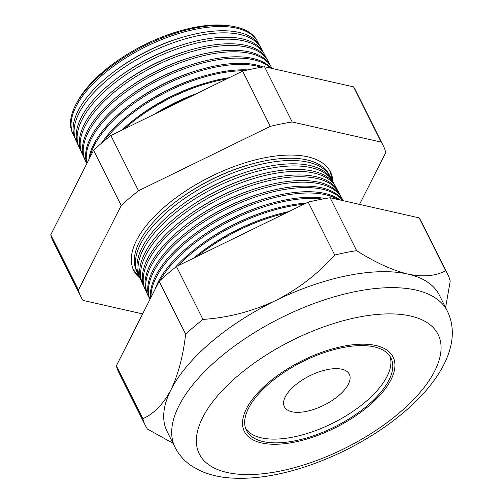 <?xml version="1.0" encoding="UTF-8"?>
<svg xmlns="http://www.w3.org/2000/svg" width="503" height="503" viewBox="0 0 503 503"><rect width="100%" height="100%" fill="white"/><g stroke="black" fill="none" stroke-linecap="round" stroke-linejoin="round"><path stroke-width="0.75" d="M285.302 396.817A36.304 16.329 153.4 0 0 284.384 406.745A36.304 16.329 153.4 0 0 315.148 408.933A36.304 16.329 153.4 0 0 348.397 384.166A36.304 16.329 153.4 0 0 349.315 374.232A36.304 16.329 153.4 0 0 318.55 372.05A36.304 16.329 153.4 0 0 285.302 396.817M248.507 408.31A80.807 36.348 153.4 0 0 246.47 430.417A80.807 36.348 153.4 0 0 314.935 435.277A80.807 36.348 153.4 0 0 388.938 380.155A80.807 36.348 153.4 0 0 390.976 358.048A80.807 36.348 153.4 0 0 322.511 353.188A80.807 36.348 153.4 0 0 248.507 408.31M245.653 428.487A80.807 36.348 153.4 0 0 315.192 430.763A80.807 36.348 153.4 0 0 387.065 376.414A80.807 36.348 153.4 0 0 389.919 356.237M390.976 379.746A83.152 37.398 153.4 0 0 393.076 356.998A83.152 37.398 153.4 0 0 322.618 351.999A83.152 37.398 153.4 0 0 246.47 408.719A83.152 37.398 153.4 0 0 244.37 431.461A83.152 37.398 153.4 0 0 314.828 436.466A83.152 37.398 153.4 0 0 390.976 379.746A83.152 37.398 -26.6 0 1 314.828 436.466A83.152 37.398 -26.6 0 1 244.37 431.461A83.152 37.398 -26.6 0 1 246.47 408.719A83.152 37.398 -26.6 0 1 322.618 351.999A83.152 37.398 -26.6 0 1 393.076 356.998A83.152 37.398 -26.6 0 1 390.976 379.746M76.154 140.884L75.142 138.715A103.398 46.509 -26.6 0 1 78.022 110.981A103.398 46.509 -26.6 0 1 113.986 71.703L115.426 70.627A98.663 44.377 -26.6 0 1 181.382 37.599L183.105 37.096A103.398 46.509 -26.6 0 1 260.032 46.125L261.164 48.238A103.467 46.54 153.4 0 0 173.158 42.78A103.467 46.54 153.4 0 0 79.028 113.131A103.467 46.54 153.4 0 0 76.154 140.884A103.467 46.54 153.4 0 0 77.349 143.103M258.768 44.069A103.253 46.439 153.4 0 0 257.75 41.887A103.253 46.439 153.4 0 0 169.92 36.442A103.253 46.439 153.4 0 0 75.984 106.655A103.253 46.439 153.4 0 0 73.117 134.351A103.253 46.439 153.4 0 0 74.255 136.47M113.986 71.703A103.398 46.509 -26.6 0 1 183.105 37.096M79.191 147.423L78.273 145.449A103.612 46.603 -26.6 0 1 81.153 117.658A103.612 46.603 -26.6 0 1 117.199 78.305L118.708 77.173A98.663 44.377 -26.6 0 1 184.658 44.145L186.462 43.616A103.612 46.603 -26.6 0 1 263.553 52.67L264.584 54.588A103.681 46.634 153.4 0 0 176.396 49.118A103.681 46.634 153.4 0 0 82.071 119.613A103.681 46.634 153.4 0 0 79.191 147.423A103.681 46.634 153.4 0 0 80.442 149.731M262.226 50.52A103.467 46.54 153.4 0 0 261.164 48.238M117.199 78.305A103.612 46.603 -26.6 0 1 186.462 43.616M82.228 153.962L81.404 152.189A103.832 46.704 -26.6 0 1 84.29 124.335A103.832 46.704 -26.6 0 1 120.412 84.9L121.984 83.718A98.663 44.377 -26.6 0 1 187.933 50.696L189.82 50.143A103.832 46.704 -26.6 0 1 267.068 59.216L267.998 60.932A103.888 46.729 153.4 0 0 179.628 55.456A103.888 46.729 153.4 0 0 85.114 126.096A103.888 46.729 153.4 0 0 82.228 153.962A103.888 46.729 153.4 0 0 83.542 156.364M265.678 56.971A103.681 46.634 153.4 0 0 264.584 54.588M120.412 84.9A103.832 46.704 -26.6 0 1 189.82 50.143M85.265 160.495L84.535 158.929A104.052 46.798 -26.6 0 1 87.428 131.019A104.052 46.798 -26.6 0 1 123.625 91.496L125.266 90.27A98.663 44.377 -26.6 0 1 191.215 57.241L193.177 56.663A104.052 46.798 -26.6 0 1 270.589 65.755L271.413 67.283A104.102 46.823 153.4 0 0 182.866 61.794A104.102 46.823 153.4 0 0 88.157 132.572A104.102 46.823 153.4 0 0 85.265 160.495A104.102 46.823 153.4 0 0 86.635 162.997M269.136 63.422A103.888 46.729 153.4 0 0 267.998 60.932M123.625 91.496A104.052 46.798 -26.6 0 1 193.177 56.663M86.824 163.569A104.266 46.898 -26.6 0 1 90.565 137.696A104.266 46.898 -26.6 0 1 126.838 98.091L128.542 96.815A98.663 44.377 -26.6 0 1 194.491 63.787L196.535 63.189A104.266 46.898 -26.6 0 1 271.306 68.27M271.985 68.421A104.102 46.823 153.4 0 0 271.413 67.283M126.838 98.091A104.266 46.898 -26.6 0 1 196.535 63.189M88.893 159.476A104.486 46.993 -26.6 0 1 93.703 144.374A104.486 46.993 -26.6 0 1 130.051 104.687L131.817 103.36A98.663 44.377 -26.6 0 1 197.773 70.332L199.892 69.716A104.486 46.993 -26.6 0 1 263.031 66.981M270.589 68.106A104.31 46.917 153.4 0 0 179.106 70.76A104.31 46.917 153.4 0 0 91.2 139.054A104.31 46.917 153.4 0 0 86.969 163.28M130.051 104.687A104.486 46.993 -26.6 0 1 199.892 69.716M101.468 143.223A104.706 47.093 -26.6 0 1 133.264 111.282L135.1 109.906A98.663 44.377 -26.6 0 1 201.049 76.884L203.25 76.236A104.706 47.093 -26.6 0 1 247.872 69.911M261.271 67.27A104.523 47.012 153.4 0 0 169.461 82.655A104.523 47.012 153.4 0 0 94.243 145.537A104.523 47.012 153.4 0 0 89.943 157.401M133.264 111.282A104.706 47.093 -26.6 0 1 203.25 76.236M121.739 130.202A104.92 47.194 -26.6 0 1 136.476 117.884L138.375 116.457A98.663 44.377 -26.6 0 1 204.331 83.429L206.614 82.762A104.92 47.194 -26.6 0 1 229.186 77.707M244.282 70.741A104.737 47.106 153.4 0 0 104.284 140.84M136.476 117.884A104.92 47.194 -26.6 0 1 206.614 82.762M154.232 114.326A98.663 44.377 -26.6 0 1 197.063 93.401M226.74 78.902A104.945 47.2 153.4 0 0 124.26 128.969M155.641 113.64A105.14 47.288 -26.6 0 1 195.931 93.954M189.109 97.286A105.158 47.301 153.4 0 0 162.513 110.283M332.885 181.552A109.994 49.476 153.4 0 0 330.157 171.429A109.994 49.476 153.4 0 0 236.592 165.625A109.994 49.476 153.4 0 0 136.527 240.415A109.994 49.476 153.4 0 0 133.465 269.922A109.994 49.476 153.4 0 0 139.935 278.172M138.753 275.575A109.912 49.439 -26.6 0 1 132.899 268.589M137.539 273.01L136.445 270.652A107.661 48.426 -26.6 0 1 139.438 241.773A107.661 48.426 -26.6 0 1 176.893 200.879L177.961 200.075A104.146 46.842 -26.6 0 1 247.577 165.217L248.859 164.839A107.661 48.426 -26.6 0 1 328.956 174.245L330.188 176.54A107.736 48.458 153.4 0 0 238.548 170.857A107.736 48.458 153.4 0 0 140.538 244.112A107.736 48.458 153.4 0 0 137.539 273.01A107.736 48.458 153.4 0 0 138.407 274.682M329.427 170.177A109.912 49.439 -26.6 0 1 331.515 179.043M176.893 200.879A107.661 48.426 -26.6 0 1 248.859 164.839M140.142 278.618L139.124 276.424A107.849 48.508 -26.6 0 1 142.123 247.495A107.849 48.508 -26.6 0 1 179.646 206.532L180.772 205.689A104.146 46.842 -26.6 0 1 250.387 170.825L251.739 170.429A107.849 48.508 -26.6 0 1 331.974 179.854L333.118 181.979A107.919 48.54 153.4 0 0 241.321 176.289A107.919 48.54 153.4 0 0 143.148 249.67A107.919 48.54 153.4 0 0 140.142 278.618A107.919 48.54 153.4 0 0 141.054 280.366M331.012 178.232A107.736 48.458 153.4 0 0 330.188 176.54M179.646 206.532A107.849 48.508 -26.6 0 1 251.739 170.429M142.745 284.22L141.808 282.202A108.032 48.59 -26.6 0 1 144.814 253.223A108.032 48.59 -26.6 0 1 182.4 212.184L183.582 211.298A104.146 46.842 -26.6 0 1 253.198 176.44L254.612 176.025A108.032 48.59 -26.6 0 1 334.992 185.462L336.048 187.424A108.101 48.621 153.4 0 0 244.093 181.721A108.101 48.621 153.4 0 0 145.757 255.222A108.101 48.621 153.4 0 0 142.745 284.22A108.101 48.621 153.4 0 0 143.707 286.05M333.973 183.758A107.919 48.54 153.4 0 0 333.118 181.979M182.4 212.184A108.032 48.59 -26.6 0 1 254.612 176.025M145.348 289.822L144.493 287.974A108.22 48.678 -26.6 0 1 147.505 258.944A108.22 48.678 -26.6 0 1 185.154 217.843L186.393 216.912A104.146 46.842 -26.6 0 1 256.008 182.048L257.492 181.614A108.22 48.678 -26.6 0 1 338.01 191.071L338.972 192.863A108.283 48.703 153.4 0 0 246.866 187.154A108.283 48.703 153.4 0 0 148.36 260.78A108.283 48.703 153.4 0 0 145.348 289.822A108.283 48.703 153.4 0 0 146.36 291.74M336.941 189.291A108.101 48.621 153.4 0 0 336.048 187.424M185.154 217.843A108.22 48.678 -26.6 0 1 257.492 181.614M147.951 295.424L147.178 293.752A108.409 48.76 -26.6 0 1 150.19 264.672A108.409 48.76 -26.6 0 1 187.902 223.495L189.197 222.521A104.146 46.842 -26.6 0 1 258.819 187.663L260.372 187.204A108.409 48.76 -26.6 0 1 341.021 196.679L341.902 198.301A108.459 48.785 153.4 0 0 249.639 192.586A108.459 48.785 153.4 0 0 150.969 266.332A108.459 48.785 153.4 0 0 147.951 295.424A108.459 48.785 153.4 0 0 149.007 297.424M339.902 194.818A108.283 48.703 153.4 0 0 338.972 192.863M187.902 223.495A108.409 48.76 -26.6 0 1 260.372 187.204M149.881 299.581L149.856 299.524A108.591 48.841 -26.6 0 1 152.881 270.394A108.591 48.841 -26.6 0 1 190.656 229.148L192.008 228.136A104.146 46.842 -26.6 0 1 261.629 193.271L263.251 192.8A108.591 48.841 -26.6 0 1 343.077 200.666M342.864 200.345A108.459 48.785 153.4 0 0 341.902 198.301M190.656 229.148A108.591 48.841 -26.6 0 1 263.251 192.8M150.567 298.229A108.78 48.929 -26.6 0 1 155.565 276.122A108.78 48.929 -26.6 0 1 193.41 234.8L194.818 233.744A104.146 46.842 -26.6 0 1 264.44 198.886L266.125 198.389A108.78 48.929 -26.6 0 1 340.091 199.987M342.769 200.596A108.642 48.866 153.4 0 0 248.601 199.414A108.642 48.866 153.4 0 0 153.578 271.884A108.642 48.866 153.4 0 0 149.919 299.511M193.41 234.8A108.78 48.929 -26.6 0 1 266.125 198.389M155.15 289.175A108.969 49.011 -26.6 0 1 158.256 281.85A108.969 49.011 -26.6 0 1 196.164 240.459L197.629 239.359A104.146 46.842 -26.6 0 1 267.25 204.495L269.004 203.979A108.969 49.011 -26.6 0 1 325.41 198.522M338.205 199.565A108.824 48.948 153.4 0 0 241.899 208.657A108.824 48.948 153.4 0 0 156.188 277.442A108.824 48.948 153.4 0 0 151.019 297.336M196.164 240.459A108.969 49.011 -26.6 0 1 269.004 203.979M175.025 267.653A109.151 49.093 -26.6 0 1 198.918 246.112L200.439 244.967A104.146 46.842 -26.6 0 1 270.054 210.109L271.884 209.575A109.151 49.093 -26.6 0 1 306.201 203.124M322.373 199.075A109.006 49.03 153.4 0 0 160.268 280.246M198.918 246.112A109.151 49.093 -26.6 0 1 271.884 209.575M193.642 258.121A109.34 49.181 -26.6 0 1 201.672 251.764L203.25 250.582A104.146 46.842 -26.6 0 1 272.865 215.718L274.764 215.165A109.34 49.181 -26.6 0 1 288.848 211.606M303.774 204.312A109.189 49.112 153.4 0 0 178.257 265.634M201.672 251.764A109.34 49.181 -26.6 0 1 274.764 215.165M236.36 237.253A104.146 46.842 -26.6 0 1 246.457 232.317M285.541 213.222A109.365 49.193 153.4 0 0 197.025 256.467M75.846 104.605L77.047 102.323A100.751 45.314 -26.6 0 1 229.752 25.854L232.292 26.263A103.216 46.427 153.4 0 0 75.846 104.605A103.216 46.427 153.4 0 0 75.419 105.441A103.216 46.427 153.4 0 0 72.545 133.125L73.117 134.351M257.75 41.887L257.108 40.699A103.216 46.427 153.4 0 0 232.292 26.263M172.994 443.237L147.436 429.084A168.995 76.01 -26.6 0 1 145.43 425.595L118.934 372.692A168.995 76.01 -26.6 0 1 116.363 365.8L142.852 418.703C153.937 413.768 163.305 404.135 170.945 389.819A152.246 68.477 -26.6 0 1 275.543 300.599A152.246 68.477 -26.6 0 1 407.832 274.085A152.246 68.477 -26.6 0 1 439.37 295.129L447.362 311.099C454.951 326.887 453.819 344.681 443.954 364.474C436.975 378.036 426.657 391.246 413.007 404.104C403.815 412.787 393.503 421.03 382.073 428.845C358.62 444.759 333.508 457.24 306.729 466.287C278.084 475.857 252.085 479.711 228.727 477.85C218.591 476.976 209.367 474.731 201.055 471.116L192.567 466.558C184.978 461.704 179.156 455.334 175.094 447.437A152.246 68.477 -26.6 0 1 178.936 405.789A152.246 68.477 -26.6 0 1 318.361 301.938A152.246 68.477 -26.6 0 1 447.362 311.099M116.363 365.8L159.143 281.284A168.995 76.01 -26.6 0 1 176.459 266.515L202.954 319.418C228.085 317.726 252.286 311.458 275.543 300.599C298.16 289.099 317.89 273.909 334.734 255.034A168.995 76.01 -26.6 0 1 356.633 250.645C374.993 262.34 392.057 270.149 407.832 274.085C423.048 277.203 435.648 276.097 445.633 270.771A168.995 76.01 -26.6 0 1 447.645 274.254A168.995 76.01 -26.6 0 1 450.216 281.152L445.608 307.591M176.459 266.515L308.245 202.131L334.734 255.034M159.143 281.284L185.638 334.193A168.995 76.01 -26.6 0 1 202.954 319.418M175.094 447.437L167.103 431.473A152.246 68.477 -26.6 0 1 170.945 389.819C178.2 374.704 183.098 356.162 185.638 334.193M145.43 425.595A168.995 76.01 -26.6 0 1 142.852 418.703M308.245 202.131A168.995 76.01 -26.6 0 1 330.144 197.742L419.144 217.868L445.633 270.771M419.144 217.868A168.995 76.01 -26.6 0 1 421.149 221.351L447.645 274.254M330.144 197.742L356.633 250.645M80.996 296.927L53.337 241.691A168.995 76.01 -26.6 0 1 50.759 234.8L93.545 150.29A168.995 76.01 -26.6 0 1 110.861 135.514L242.641 71.13A168.995 76.01 -26.6 0 1 264.547 66.742L353.54 86.868A168.995 76.01 -26.6 0 1 355.552 90.358L383.211 145.587A168.995 76.01 153.4 0 0 381.199 142.104L292.205 121.978A168.995 76.01 153.4 0 0 270.3 126.366L138.52 190.75A168.995 76.01 153.4 0 0 121.204 205.52L78.418 290.03A168.995 76.01 153.4 0 0 80.996 296.927A168.995 76.01 153.4 0 0 83.008 300.41L142.632 313.897M359.513 204.381L385.788 152.478A168.995 76.01 153.4 0 0 383.211 145.587M242.641 71.13L270.3 126.366M264.547 66.742L292.205 121.978M353.54 86.868L381.199 142.104M50.759 234.8L78.418 290.03M93.545 150.29L121.204 205.52M110.861 135.514L138.52 190.75M434.73 370.975A133.509 60.052 153.4 0 0 357.658 317.318A133.509 60.052 153.4 0 0 202.715 417.49A133.509 60.052 153.4 0 0 279.787 471.148A133.509 60.052 153.4 0 0 434.73 370.975"/></g></svg>
